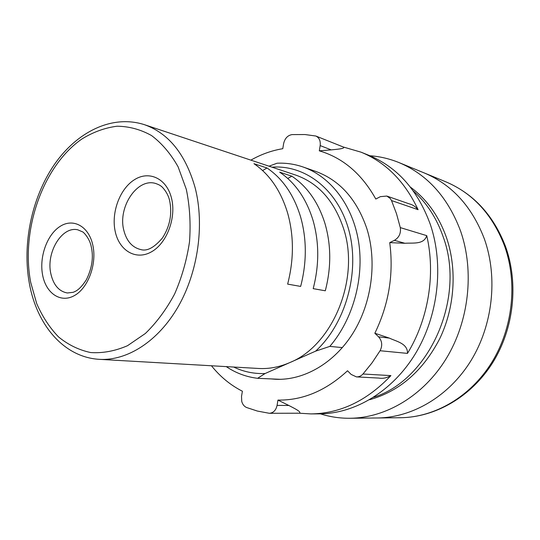 <?xml version="1.0" encoding="UTF-8"?>
<svg xmlns="http://www.w3.org/2000/svg" width="540" height="540" viewBox="0 0 540 540"><rect width="100%" height="100%" fill="white"/><g stroke="black" fill="none" stroke-linecap="round" stroke-linejoin="round"><path stroke-width="0.81" d="M505.636 246.8C518.825 283.743 513.864 328.698 492.696 362.671C471.433 396.583 435.618 417.339 400.444 417.731C434.653 417.386 470.219 396.974 491.589 362.738C512.865 328.475 517.806 282.812 504.509 245.808C492.446 214.569 472.838 193.219 445.682 181.751L424.319 172.976C452.095 184.7 472.142 206.766 484.461 239.173C498.029 277.574 492.831 325.114 470.894 360.781C448.855 396.421 412.324 417.629 377.352 417.98L350.055 418.271C339.822 418.351 329.94 416.887 320.416 413.863M373.673 397.258C429.192 380.038 465.993 298.296 443.219 236.939C436.664 218.086 426.668 202.73 413.235 190.87M369.644 399.708C399.566 391.284 422.921 370.96 439.709 338.735C454.741 307.557 457.259 269.426 446.614 237.992C438.939 216.209 426.863 199.247 410.4 187.097M211.464 365.769C220.158 376.657 230.465 385.142 242.386 391.223L241.529 396.374L241.724 401.355C242.568 404.413 244.195 406.465 246.611 407.518L257.357 411.055L269.359 413.296C273.395 412.931 275.967 410.299 277.074 405.385L277.952 400.093C302.805 400.451 325.998 390.67 347.531 370.764L351.128 374.416L356.434 376.893C358.938 376.974 361.125 376.009 362.995 373.997L371.999 362.907L380.079 350.737C382.651 345.56 382.151 340.922 378.574 336.825L374.848 333.241C388.861 304.364 393.822 274.158 389.732 242.629L404.912 243.277L394.416 240.334C399.121 237.512 401.078 233.267 400.288 227.603L396.502 213.698L391.507 200.549L390.224 198.457L386.822 196.06L380.383 196.648L375.806 199.037C361.766 173.88 342.927 157.815 319.302 150.836L331.209 149.877L320.173 145.591C320.699 140.9 319.262 137.707 315.846 136.026L304.952 134.534L292.032 134.602C287.658 135.371 284.857 138.368 283.628 143.593L282.785 148.696C271.674 150.539 261.036 154.352 250.884 160.137M269.035 166.185L277.06 163.222C285.903 162.817 294.563 164.066 303.041 166.982L315.556 171.342C339.707 180.171 356.812 199.28 366.869 228.677C377.224 261.711 371.864 302.738 353.079 333.011C334.233 363.272 303.885 380.538 275.69 379.276L270.877 378.898M386.822 196.06L409.064 203.81C412.405 204.552 415.415 206.516 418.095 209.689C404.798 181.46 385.776 162.284 361.031 152.165L368.827 155.304C397.373 167.13 417.906 190.269 430.427 224.714C444.069 265.268 438.305 315.832 415.422 353.666C392.452 391.487 354.814 413.782 319.255 413.876L310.851 413.91C340.247 413.559 366.93 400.795 390.913 375.617C386.707 377.966 382.698 378.79 378.891 378.081L356.434 376.893M361.031 152.165L343.413 147.042M277.074 405.385L288.866 405.479L277.952 400.093M288.866 405.479C294.071 408.254 301.826 411.885 299.43 413.208L269.359 413.296M299.14 413.208L310.851 413.91M378.574 336.825L389.36 338.108L374.848 333.241M389.36 338.108C396.529 341.516 407.835 343.44 407.477 353.389C428.409 319.295 435.767 274.144 426.742 235.643C423.88 244.917 412.729 242.656 404.912 243.277M315.846 136.026L343.744 147.177C344.716 148.723 337.007 149.29 331.209 149.877M389.732 242.629L394.416 240.334M319.302 150.836L320.173 145.591M369.9 155.743C379.87 156.465 389.59 158.753 399.067 162.608L424.319 172.976C452.095 184.7 472.142 206.766 484.461 239.173C498.029 277.574 492.831 325.114 470.894 360.781C448.855 396.421 412.324 417.629 377.352 417.98L400.444 417.731M399.067 162.608C427.532 174.623 448.065 197.519 460.667 231.302C474.525 271.35 469.024 321.125 446.317 358.459C423.515 395.766 385.877 417.92 350.055 418.271M253.962 163.688C269.73 174.46 280.969 190.991 287.692 213.273C293.976 235.933 293.963 259.544 287.644 284.114L300.652 286.416C306.869 262.305 306.841 239.105 300.571 216.83C293.868 194.92 282.69 178.639 267.03 167.994L253.962 163.688M279.646 172.152C295.204 182.675 306.322 198.707 312.998 220.266C319.248 242.17 319.316 264.958 313.193 288.644L325.296 290.79C331.331 267.529 331.223 245.12 324.992 223.574C318.344 202.372 307.287 186.57 291.843 176.175L279.646 172.152M343.622 228.717C334.334 200.941 318.35 183.053 295.67 175.061L144.356 124.652C168.656 133.225 185.578 154.244 195.129 187.718C204.701 224.937 198.052 272.005 178.153 306.7C158.186 341.388 127.177 360.983 99.36 359.343L258.593 368.469C269.055 369.056 279.49 367.079 289.906 362.536C332.701 345.425 360.261 278.694 343.622 228.717M233.665 367.038C243.486 371.756 253.949 373.923 265.052 373.545L257.6 378.311C246.24 376.94 235.791 373.039 226.26 366.613M257.6 378.311L280.503 379.323M265.052 373.545L315.603 351.155C345.485 323.811 359.971 272.788 349.184 231.498C338.519 190.107 305.492 164.599 271.985 167.171M303.041 166.982C330.379 176.459 352.62 204.971 358.54 241.508C364.406 278.033 352.964 319.478 329.812 346.397L342.38 347.605M315.603 351.155L329.812 346.397M267.03 167.994L262.609 170.559M291.843 176.175L287.766 178.477M418.095 209.689L391.507 200.549M400.288 227.603L426.742 235.643M407.477 353.389L380.079 350.737M362.995 373.997L390.913 375.617M77.807 229.817C61.931 225.909 45.927 252.437 50.821 273.652C53.386 284.931 58.894 291.377 67.345 292.984L73.19 292.302C75.708 291.269 79.711 289.94 86.4 279.693C92.023 268.198 93.656 257.283 91.294 246.942C89.741 238.126 83.032 231.626 82.492 231.829L77.807 229.817M42.653 275.238C39.015 257.081 47.054 234.509 60.23 226.314C73.346 217.856 88.844 226.328 92.84 245.221C97.031 263.999 88.189 287.996 74.459 295.556C60.784 303.406 46.089 293.504 42.653 275.238M155.648 183.478C137.315 177.626 117.673 207.117 123.788 230.202C126.536 241.07 132.233 247.529 140.873 249.595C147.15 251.438 154.359 247.536 162.513 237.89C169.999 226.138 172.355 213.644 169.574 200.394C167.522 191.288 160.515 185.369 161.109 186.219C160.137 185.321 158.321 184.41 155.648 183.478M115.283 231.795C110.957 212.888 119.698 188.892 134.433 179.719C149.101 170.262 166.725 178.47 171.504 198.173C176.513 217.735 166.826 243.358 151.416 251.856C136.073 260.651 119.394 250.823 115.283 231.795M186.307 189.317L178.126 166.874C170.762 153.779 161.899 143.336 151.531 135.547C140.576 129.452 129.087 126.347 117.058 126.218C105.01 127.764 93.339 131.989 82.046 138.901C42.937 165.807 20.614 229.898 30.699 282.386L36.707 303.588C42.39 316.589 49.666 327.706 58.55 336.94C68.222 344.837 78.934 350.042 90.686 352.553C102.816 353.349 115.094 351.061 127.521 345.701L145.348 333.497C156.566 322.637 166.327 309.461 174.629 293.963C181.818 277.472 186.779 260.091 189.513 241.812C190.836 223.506 189.769 206.01 186.307 189.317M445.682 181.751C473.553 193.644 493.506 215.237 505.535 246.53M144.356 124.652C111.598 114.176 76.41 132.307 54.041 165.017C31.617 198.025 22.073 244.195 29.416 283.777C36.842 324.689 63.572 357.277 99.36 359.343"/></g></svg>
